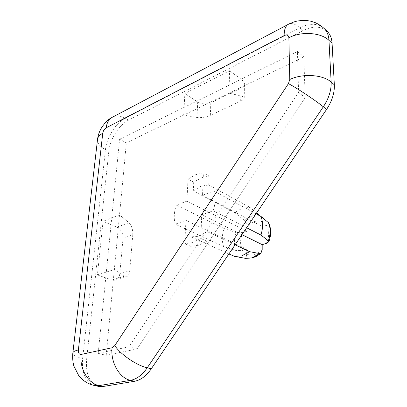 <?xml version="1.0" encoding="UTF-8"?>
<svg xmlns="http://www.w3.org/2000/svg" width="407" height="407" viewBox="0 0 407 407"><rect width="100%" height="100%" fill="white"/><g stroke="black" fill="none" stroke-linecap="round" stroke-linejoin="round"><path stroke-width="0.31" stroke-dasharray="2.04 1.53" d="M192.659 242.582L184.783 243.686L185.948 220.38L175.239 224.165C173.621 218.467 173.982 212.118 176.323 205.128L186.915 201.139L188.014 179.116L195.706 174.689L203.419 172.909L202.533 195.258L213.828 191.005C215.802 196.703 215.593 203.286 213.197 210.755L201.76 214.794L200.819 238.471L192.659 242.582M235.078 244.805L207.112 231.578L206.766 241.193L198.621 245.248L190.756 246.311L184.783 243.686M256.649 212.886L249.934 207.367L242.267 208.221L234.686 212.591L244.459 220.396C246.087 221.998 246.907 224.079 246.922 226.638C249.216 224.181 251.74 222.492 254.487 221.571C257.244 220.696 259.803 220.752 262.164 221.734L262.169 226.475L202.533 195.258M262.194 249.542C259.788 252.055 257.173 253.724 254.355 254.558C251.536 255.337 248.977 255.169 246.673 254.049C246.617 256.659 245.742 257.982 244.052 258.028L233.923 256.268M207.112 231.578L198.992 236.228L191.188 236.849L228.882 253.973M234.686 212.591L193.305 190.959L193.707 182.168L201.379 177.803L209.086 176.068L203.419 172.909M193.305 190.959L201.038 186.136L208.771 184.987L249.934 207.367M119.602 139.225L297.446 51.455L298.585 92.46L129.065 346.764L98.199 353.332L119.602 139.225L126.353 142.872L303.836 56.924L305.164 97.634L137.057 348.926L106.186 355.342L126.353 142.872M98.667 386.401C89.576 383.292 85.562 374.292 86.625 359.401L108.817 151.363C109.946 139.362 119.078 124.807 128.51 120.151L302.981 30.657C312.815 25.855 320.828 26.017 327.019 31.156M132.784 234.783C132.926 229.548 131.649 225.519 128.948 222.7L119.521 214.86L103.063 221.311L97.405 274.934L114.336 269.495L124.227 276.251L126.399 276.785C128.322 276.083 129.431 274.053 129.736 270.696L119.785 273.809L123.026 238.288L132.784 234.783L129.736 270.696M240.7 101.134C243.045 100.046 244.225 98.901 244.246 97.705L242.007 96.144L229.044 93.142L229.563 70.732L184.87 93.534L183.674 115.115L196.998 117.46C201.328 117.938 205.779 117.236 210.353 115.354L210.811 102.747L240.888 88.207L240.7 101.134L210.353 115.354M297.446 51.455L303.836 56.924M98.199 353.332L106.186 355.342M129.065 346.764L137.057 348.926M298.585 92.46L305.164 97.634M246.606 227.747L213.197 210.755M256.059 213.756L213.828 191.005M241.941 234.651L201.76 214.794M206.766 241.193L200.819 238.471M190.756 246.311L191.188 236.849M246.673 254.049L246.713 249.232L185.948 220.38M242.913 232.565L236.202 232.641L224.023 228.495C221.917 235.053 221.769 241.056 223.58 246.51L235.912 250.473L242.704 250.417C239.83 245.299 239.901 239.347 242.913 232.565L246.876 231.313L186.915 201.139M246.713 249.232L242.704 250.417M223.58 246.51L175.239 224.165M224.023 228.495L176.323 205.128M193.707 182.168L188.014 179.116M246.876 231.313L246.922 226.638M209.086 176.068L208.771 184.987M262.164 221.734C262.133 219.159 261.299 217.043 259.671 215.379L255.922 215.12L252.009 215.913L244.459 220.396M268.605 222.812C268.976 223.774 268.213 224.557 266.315 225.168C269.454 230.225 269.48 236.304 266.382 243.411M262.169 226.475L266.315 225.168M242.007 96.144L242.226 80.062L229.563 70.732M210.811 102.747C206.278 104.518 201.908 104.258 197.71 101.964L184.87 93.534M242.226 80.062L244.414 83.471C244.485 85.404 243.31 86.981 240.888 88.207M128.948 222.7L116.992 227.203L103.063 221.311M119.785 273.809C119.353 277.294 117.796 279.436 115.115 280.245L111.93 280.036L97.405 274.934M116.992 227.203C121.072 229.441 123.082 233.135 123.026 238.288M244.052 258.028L244.953 258.252M86.625 359.401L82.662 358.45L105.459 149.628L108.817 151.363M128.51 120.151L125.214 118.264L299.862 27.849L302.981 30.657M197.71 101.964L196.998 117.46M111.93 280.036L124.227 276.251M287.774 24.629L289.189 23.876C292.257 22.934 295.813 24.257 299.862 27.849C309.712 22.985 317.735 23.123 323.921 28.251M97.609 138.777L97.441 140.222C97.655 143.768 100.326 146.902 105.459 149.628C106.619 137.586 115.781 122.965 125.214 118.264C120.93 115.873 116.967 115.369 113.319 116.753L111.559 117.684M94.607 385.556C85.536 382.443 81.553 373.407 82.662 358.45C76.592 356.959 73.306 355.296 72.797 353.454L72.884 352.716M236.202 232.641C233.883 239.199 233.786 245.146 235.912 250.473M115.115 280.245L126.399 276.785M244.246 97.705L244.414 83.471"/><path stroke-width="0.61" d="M228.882 253.973L234.783 256.425L241.677 255.886L249.613 251.684L235.078 244.805M249.613 251.684L259.646 253.556L260.923 253.256L262.194 249.542L262.189 244.653L241.941 234.651M259.671 215.379L256.649 212.886M332.081 43.244L328.968 40.364C328.647 35.19 326.969 31.151 323.921 28.251L327.019 31.156C330.067 34.061 331.756 38.09 332.081 43.244L334.34 84.798C334.64 92.882 332.061 101.078 326.597 109.386L151.267 368.818C146.281 375.971 140.72 380.123 134.59 381.267L103.23 386.472L98.667 386.401L94.607 385.556L99.166 385.617L103.23 386.472M262.189 244.653L266.382 243.411L268.818 241.804L268.361 240.802L260.943 235.037L246.606 227.747M260.943 235.037C263.085 228.062 263.085 221.846 260.938 216.387L256.059 213.756M260.938 216.387L268.605 222.812M244.953 258.252L251.765 257.916L259.646 253.556M134.59 381.267L130.525 380.347L99.166 385.617C88.187 383.694 79.309 368.518 81.141 354.441L112.047 347.756L114.779 345.589L288.436 83.613L289.774 79.507L288.873 37.754C288.527 35.134 286.95 34.412 284.142 35.592L106.156 127.818C104.324 128.988 103.19 130.8 102.747 133.257L78.398 349.934C78.236 353.052 79.151 354.558 81.141 354.441M288.873 37.754C301.185 31.11 320.914 32.423 328.968 40.364L331.14 82.072L334.34 84.798M326.597 109.386L323.331 106.787L147.227 367.816L151.267 368.818M114.779 345.589C120.503 354.385 136.498 365.354 147.227 367.816C142.221 375.01 136.655 379.187 130.525 380.347C119.536 378.266 110.424 362.383 112.047 347.756M289.774 79.507C302.493 73.255 322.868 74.542 331.14 82.072C331.425 90.186 328.82 98.423 323.331 106.787C314.774 99.908 297.527 88.456 288.436 83.613M284.142 35.592C284.137 29.106 285.821 25.198 289.189 23.876L293.951 21.922L297.268 21.037L302.376 20.381L306.364 20.457L311.177 21.271L315.791 22.863L320.08 25.209L323.921 28.251M106.156 127.818C106.893 122.207 109.285 118.518 113.319 116.753L287.774 24.629M102.747 133.257C99.232 135.124 97.466 137.449 97.441 140.222L72.884 352.716M78.398 349.934C74.481 350.844 72.619 352.019 72.797 353.454C72.456 358.145 72.822 362.367 73.896 366.122L78.775 375.681C82.865 380.794 88.141 384.086 94.607 385.556M268.361 240.802C270.731 233.862 270.701 227.737 268.264 222.425M260.923 253.261L256.863 256.125L252.513 257.921L245.64 258.374L234.783 256.425M111.559 117.684C108.43 119.266 105.204 122.436 101.882 127.188C99.506 131.161 98.082 135.022 97.609 138.777M268.61 222.812C271.276 228.5 271.347 234.829 268.824 241.804"/></g></svg>
